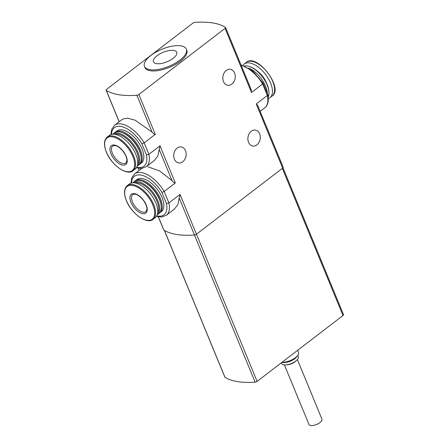 <?xml version="1.0" encoding="UTF-8"?>
<svg xmlns="http://www.w3.org/2000/svg" width="448" height="448" viewBox="0 0 448 448"><rect width="100%" height="100%" fill="white"/><g stroke="black" fill="none" stroke-linecap="round" stroke-linejoin="round"><path stroke-width="0.67" d="M154.336 160.496L157.842 156.005L159.992 145.807L148.887 154.325A26.079 13.154 52.5 0 1 146.283 166.678L154.336 160.502M122.595 119.118L114.542 125.294A26.079 13.154 52.5 0 1 144.161 142.856L155.266 134.338C154.05 134.12 152.975 133.364 152.04 132.076L135.134 120.198L127.506 118.143L122.601 119.123M115.321 132.177L116.922 130.95A20.143 10.158 52.5 0 1 142.066 149.016A20.143 10.158 52.5 0 1 141.439 162.915L139.838 164.147A20.143 10.158 -127.5 0 0 135.638 141.977A20.143 10.158 -127.5 0 0 115.321 132.177A20.143 10.158 -127.5 0 0 114.85 132.586M136.724 167.261A24.282 12.247 52.5 0 0 146.418 154.879L148.887 154.325L144.161 142.856L141.859 143.819A24.282 12.247 52.5 0 0 122.802 126.924A24.282 12.247 52.5 0 0 111.507 134.378M147.885 166.779L159.762 171.002L172.071 180.684C173.001 181.966 174.076 182.717 175.297 182.941L164.192 191.458L161.896 192.422A24.282 12.247 -127.5 0 0 142.834 175.526A24.282 12.247 -127.5 0 0 131.538 182.98M174.367 209.104L177.873 204.585L180.023 194.41L168.918 202.927L164.192 191.458A26.079 13.154 -127.5 0 0 134.574 173.897L141.753 168.392M159.354 213.097A20.143 10.158 -127.5 0 0 159.869 212.75L161.47 211.518A20.143 10.158 -127.5 0 0 157.276 189.353A20.143 10.158 -127.5 0 0 136.954 179.553L135.352 180.779A20.143 10.158 -127.5 0 0 134.882 181.188M267.842 94.578C269.326 102.178 267.042 106.271 264.74 107.817A26.079 13.154 -127.5 0 0 267.344 95.458L256.234 103.975L257.611 105.196L283.181 167.238A1.798 0.734 157.6 0 1 282.671 168.106L196.442 234.242A1.798 0.734 157.6 0 1 194.466 235.01A79.134 32.206 157.6 0 1 163.85 230.07A1.798 0.734 157.6 0 1 163.71 229.908L158.312 216.821M262.78 83.065L262.618 83.989L251.507 92.506L225.075 28.375L138.846 94.506A1.798 0.734 157.6 0 1 136.87 95.278A79.134 32.206 157.6 0 1 106.254 90.334A1.798 0.734 157.6 0 1 106.114 90.177A1.798 0.734 157.6 0 1 106.624 89.303L192.853 23.173A1.798 0.734 157.6 0 1 194.835 22.4A79.134 32.206 157.6 0 1 225.45 27.345A1.798 0.734 157.6 0 1 225.59 27.502A1.798 0.734 157.6 0 1 225.075 28.375M182.767 161.767A8.092 6.166 99.2 0 0 186.122 153.199A8.092 6.166 99.2 0 0 181.244 146.944A8.092 6.166 99.2 0 0 173.869 153.95A8.092 6.166 99.2 0 0 178.662 162.921A8.092 6.166 99.2 0 0 182.767 161.767M251.266 131.219A8.092 6.166 -80.8 0 1 255.377 130.066A8.092 6.166 -80.8 0 1 260.17 139.037A8.092 6.166 -80.8 0 1 252.795 146.048A8.092 6.166 -80.8 0 1 247.918 139.793A8.092 6.166 -80.8 0 1 251.266 131.219M226.229 70.465A8.092 6.166 -80.8 0 1 230.334 69.311A8.092 6.166 -80.8 0 1 235.127 78.282A8.092 6.166 -80.8 0 1 227.758 85.294A8.092 6.166 -80.8 0 1 222.88 79.038A8.092 6.166 -80.8 0 1 226.229 70.465M225.59 27.502L251.16 89.538L251.507 92.506M157.069 55.737A12.566 5.113 157.6 0 1 171.97 50.305A12.566 5.113 157.6 0 1 175.84 55.692A12.566 5.113 157.6 0 1 156.542 63.644A12.566 5.113 157.6 0 1 157.069 55.737M150.914 55.429A22.663 9.223 157.6 0 1 172.228 46.172A22.663 9.223 157.6 0 1 186.362 49.134A22.663 9.223 157.6 0 1 168.924 66.298A22.663 9.223 157.6 0 1 144.458 66.405A22.663 9.223 157.6 0 1 150.914 55.429M186.362 49.134L186.805 50.204A22.663 9.223 157.6 0 1 169.366 67.368A22.663 9.223 157.6 0 1 144.9 67.474L144.458 66.405M282.985 167.815L343.51 314.658A1.798 0.734 157.6 0 1 342.994 315.526L257.107 381.399A1.798 0.734 157.6 0 1 255.119 382.172A79.134 32.206 157.6 0 1 224.974 377.306A1.798 0.734 157.6 0 1 224.834 377.143L164.338 230.373M297.657 350.302L298.53 352.419A10.791 4.39 157.6 0 1 293.558 358.932A10.791 4.39 157.6 0 1 282.016 362.298M297.791 355.354L298.346 356.698A8.994 3.662 157.6 0 1 296.397 360.556A8.994 3.662 157.6 0 1 285.824 364.918A8.994 3.662 157.6 0 1 281.719 363.552L281.394 362.774M296.397 360.556L295.394 361.43A7.017 2.856 157.6 0 1 287.146 364.829L285.824 364.918M297.388 359.57L321.955 419.171A7.017 2.856 157.6 0 1 316.557 424.486A7.017 2.856 157.6 0 1 308.986 424.519L284.418 364.913M166.516 61.975A3.595 1.462 157.6 0 1 167.591 61.533M241.209 65.397A26.079 13.154 -127.5 0 1 262.618 83.989L267.344 95.458L267.792 94.5M156.755 215.863A24.282 12.247 -127.5 0 0 166.449 203.482L168.918 202.927A26.079 13.154 -127.5 0 1 166.314 215.286L174.373 209.104M268.341 98.566A21.224 10.707 -127.5 0 0 269.914 97.726A21.224 10.707 -127.5 0 0 265.496 74.368A21.224 10.707 -127.5 0 0 244.087 64.042A21.224 10.707 -127.5 0 0 242.866 65.346M268.212 96.813A20.143 10.158 -127.5 0 0 268.951 92.327L268.918 91.61A19.426 9.8 -127.5 0 0 249.732 66.595L249.049 66.377A20.143 10.158 -127.5 0 0 244.524 65.929M268.951 92.327A20.143 10.158 -127.5 0 0 249.049 66.377M267.338 93.33A20.143 10.158 -127.5 0 0 248.73 68.074M265.289 88.368A19.426 9.8 -127.5 0 0 263.805 84.762M139.322 164.494A20.143 10.158 -127.5 0 0 139.838 164.147M137.211 166.158A20.143 10.158 -127.5 0 0 137.25 166.13L138.852 164.903A20.143 10.158 -127.5 0 0 141.249 158.278L141.221 157.567A19.426 9.8 -127.5 0 0 122.03 132.546L121.352 132.334A20.143 10.158 -127.5 0 0 114.335 132.933L112.734 134.165A20.143 10.158 -127.5 0 0 112.694 134.193M141.249 158.278A20.143 10.158 -127.5 0 0 121.352 132.334M137.25 166.13A20.143 10.158 -127.5 0 0 133.05 143.965A20.143 10.158 -127.5 0 0 112.734 134.165M137.62 164.461A19.426 9.8 -127.5 0 0 132.272 144.564A19.426 9.8 -127.5 0 0 114.436 134.238M133.039 170.716L135.195 169.064A21.224 10.707 -127.5 0 0 130.771 145.712A21.224 10.707 -127.5 0 0 109.362 135.386L107.212 137.038C103.886 139.994 103.594 144.995 106.344 152.034C111.3 164.948 126.963 176.198 133.039 170.716A21.224 10.707 -127.5 0 0 128.621 147.364A21.224 10.707 -127.5 0 0 107.212 137.038M110.986 153.838A11.872 5.986 -127.5 0 0 125.961 164.354A11.872 5.986 -127.5 0 0 118.804 146.994A11.872 5.986 -127.5 0 0 110.986 153.838M159.869 212.75A20.143 10.158 -127.5 0 0 155.674 190.579A20.143 10.158 -127.5 0 0 135.352 180.779M157.242 214.76A20.143 10.158 -127.5 0 0 157.282 214.732L158.883 213.506A20.143 10.158 -127.5 0 0 161.286 206.881L161.252 206.17A19.426 9.8 -127.5 0 0 142.066 181.149L141.383 180.936A20.143 10.158 -127.5 0 0 134.366 181.535L132.765 182.767A20.143 10.158 -127.5 0 0 132.726 182.795M161.286 206.881A20.143 10.158 -127.5 0 0 141.383 180.936M157.282 214.732A20.143 10.158 -127.5 0 0 153.087 192.567A20.143 10.158 -127.5 0 0 132.765 182.767M157.651 213.063A19.426 9.8 -127.5 0 0 152.303 193.166A19.426 9.8 -127.5 0 0 134.473 182.84M153.076 219.318L155.226 217.666A21.224 10.707 -127.5 0 0 150.808 194.314A21.224 10.707 -127.5 0 0 129.399 183.988L127.243 185.64C123.917 188.602 123.631 193.598 126.375 200.637C131.337 213.55 147 224.801 153.076 219.318A21.224 10.707 -127.5 0 0 148.652 195.966A21.224 10.707 -127.5 0 0 127.243 185.64M131.018 202.44A11.872 5.986 -127.5 0 0 145.992 212.957A11.872 5.986 -127.5 0 0 138.835 195.597A11.872 5.986 -127.5 0 0 131.018 202.44M146.418 154.879L141.859 143.819M166.449 203.482L161.896 192.422M257.107 381.399L180.023 194.41M282.671 168.106L256.234 103.975M155.266 134.338L138.846 94.506M175.297 182.941L159.992 145.807M255.119 382.172L179.295 198.212M172.071 180.684L159.264 149.61M163.85 230.07L158.396 216.838M139.227 170.33L138.359 168.23M152.04 132.076L136.87 95.278M119.196 121.727L106.254 90.334M342.994 315.526L282.341 168.364M224.974 377.306L164.438 230.434M297.153 356.126A8.994 3.662 157.6 0 1 290.45 361.133A8.994 3.662 157.6 0 1 282.162 362.303M246.238 62.395C256.827 52.674 284.2 88.368 272.07 96.074A21.224 10.707 -127.5 0 0 267.646 72.716A21.224 10.707 -127.5 0 0 246.238 62.395L244.087 64.042M266.28 82.544A14.386 7.258 -127.5 0 0 257.802 71.495M106.445 152.118A20.63 10.405 -127.5 0 0 132.457 170.402A20.63 10.405 -127.5 0 0 120.019 140.23A20.63 10.405 -127.5 0 0 106.445 152.118M126.476 200.721A20.63 10.405 -127.5 0 0 152.488 219.005A20.63 10.405 -127.5 0 0 140.056 188.832A20.63 10.405 -127.5 0 0 126.476 200.721M112.42 153.378A10.791 5.443 -127.5 0 0 125.888 163.055L126.874 160.776C127.025 160.104 126.997 156.744 123.161 151.441C119.118 146.53 115.965 145.622 115.254 145.578L112.756 145.93A10.791 5.443 -127.5 0 0 112.42 153.378M132.451 201.981A10.791 5.443 -127.5 0 0 145.919 211.658L146.91 209.378C147.056 208.706 147.034 205.352 143.198 200.043C139.149 195.132 136.002 194.23 135.285 194.18L132.787 194.533A10.791 5.443 -127.5 0 0 132.451 201.981M136.416 167.765L141.691 168.398L146.283 166.678M130.967 183.148L131.706 177.94L134.574 173.897M139.171 170.374L138.281 168.218M119.134 121.772L106.114 90.177M264.74 107.817L260.142 111.339M263.155 83.188L252.795 71.019L241.002 64.893M267.814 94.494L263.166 83.21M114.542 125.294L111.664 129.36L110.936 134.546M156.447 216.367L161.722 217.006L166.314 215.286M272.07 96.074L269.914 97.726"/></g></svg>
